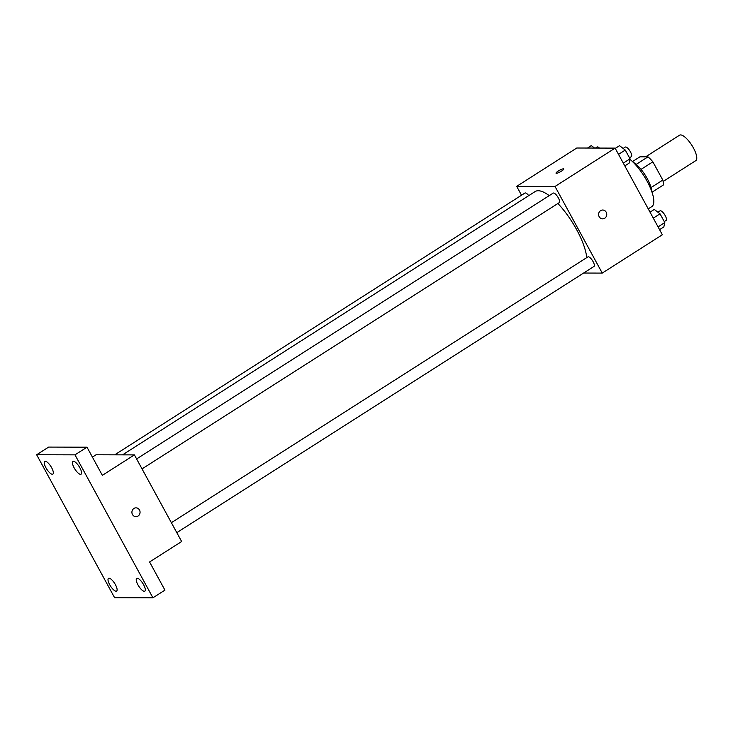 <?xml version="1.0" encoding="UTF-8"?>
<svg xmlns="http://www.w3.org/2000/svg" width="733" height="733" viewBox="0 0 733 733"><rect width="100%" height="100%" fill="white"/><g stroke="black" fill="none" stroke-linecap="round" stroke-linejoin="round"><path stroke-width="1.1" d="M663.127 181.482L695.782 160.637A15.091 4.948 -122.5 0 0 691.833 145.262A15.091 4.948 -122.5 0 0 679.546 135.202L645.617 156.853M632.46 161.59L639.9 156.835L647.972 156.862A19.479 6.377 -122.5 0 1 652.865 161.828L662.806 180.061A19.479 6.377 -122.5 0 1 663.319 185.018L652.022 192.229M651.041 187.575L662.806 180.061M641.036 169.378L652.865 161.828M633.074 162.176A20.121 6.588 57.5 0 1 647.257 178.623A20.121 6.588 57.5 0 1 651.738 191.423M636.198 164.375L647.972 156.862M648.238 208.878L651.82 206.596A30.181 9.886 -122.5 0 0 649.475 185.916A30.181 9.886 -122.5 0 0 629.922 159.336M521.52 195.225L516.692 186.356L576.779 148.011L615.115 148.121L662.348 234.752L602.26 273.097L583.615 273.043M516.692 186.356L555.028 186.466L615.115 148.121M555.028 186.466L602.26 273.097M602.691 210.041A4.398 4.068 -89.8 0 1 604.743 218.232A4.398 4.068 -89.8 0 1 598.604 214.43A4.398 4.068 -89.8 0 1 606.603 213.285A4.398 4.068 -89.8 0 1 602.663 218.846M586.73 257.64A45.272 14.834 -122.5 0 0 557.905 203.499M549.219 195.629A45.272 14.834 -122.5 0 0 535.117 191.57L122.548 454.854M528.731 195.647A5.653 1.851 -122.5 0 0 524.947 193.036L114.715 454.836M142.037 468.891L559.242 202.647A5.653 1.851 -122.5 0 0 557.758 196.893A5.653 1.851 -122.5 0 0 553.158 193.118L136.613 458.94M176.8 532.653L594.005 266.418A5.653 1.851 -122.5 0 0 592.521 260.655A5.653 1.851 -122.5 0 0 587.921 256.88L171.375 522.702M556.026 173.18A4.398 0.852 151.4 0 1 558.839 170.688A4.398 0.852 151.4 0 1 563.402 168.837A4.398 0.852 151.4 0 1 563.759 168.966A4.398 0.852 151.4 0 1 560.305 171.824A4.398 0.852 151.4 0 1 556.026 173.18A4.398 0.852 151.4 0 1 558.83 170.688A4.398 0.852 151.4 0 1 563.393 168.837A4.398 0.852 151.4 0 1 563.759 168.966M134.405 454.891L181.637 541.522L149.587 561.973L164.934 590.129L152.922 597.798L114.586 597.688L36.65 454.744L48.671 447.075L86.998 447.185L102.354 475.341L134.405 454.891L96.069 454.781L92.413 457.108M36.65 454.744L74.986 454.854L86.998 447.185M74.986 454.854L152.922 597.798M135.999 507.868A4.398 4.068 -89.8 0 1 138.051 516.059A4.398 4.068 -89.8 0 1 131.913 512.257A4.398 4.068 -89.8 0 1 139.911 511.112A4.398 4.068 -89.8 0 1 135.972 516.664M51.667 467.764A7.541 2.474 57.5 0 1 52.858 474.114A7.541 2.474 57.5 0 1 45.922 467.746A7.541 2.474 57.5 0 1 44.74 461.396A7.541 2.474 57.5 0 1 51.667 467.764M115.438 584.714A7.541 2.474 57.5 0 1 116.62 591.064A7.541 2.474 57.5 0 1 109.684 584.696A7.541 2.474 57.5 0 1 108.502 578.346A7.541 2.474 57.5 0 1 115.438 584.714M143.65 584.797A7.541 2.474 57.5 0 1 144.832 591.146A7.541 2.474 57.5 0 1 137.905 584.778A7.541 2.474 57.5 0 1 136.714 578.429A7.541 2.474 57.5 0 1 143.65 584.797M79.888 467.837A7.541 2.474 57.5 0 1 81.07 474.196A7.541 2.474 57.5 0 1 74.134 467.828A7.541 2.474 57.5 0 1 72.952 461.469A7.541 2.474 57.5 0 1 79.888 467.837M587.481 148.039L591.311 145.592L594.545 148.057M599.457 148.075A5.653 1.851 -122.5 0 0 597.047 147.021L595.425 148.066M650.024 212.158L654.294 209.436L660.03 213.825L664.804 222.575L663.832 226.946L659.572 229.667M653.286 218.132L660.03 213.825M658.06 226.882L664.804 222.575M664.263 221.577L666.114 220.395A5.653 1.851 -122.5 0 0 664.629 214.641A5.653 1.851 -122.5 0 0 660.03 210.866L657.922 212.213M615.262 148.396L619.522 145.675L625.267 150.063L630.041 158.814L629.07 163.184L624.809 165.896M618.515 154.37L625.267 150.063M623.288 163.12L630.041 158.814M629.5 157.815L631.342 156.633A5.653 1.851 -122.5 0 0 629.867 150.87A5.653 1.851 -122.5 0 0 625.267 147.104L623.16 148.451"/></g></svg>
